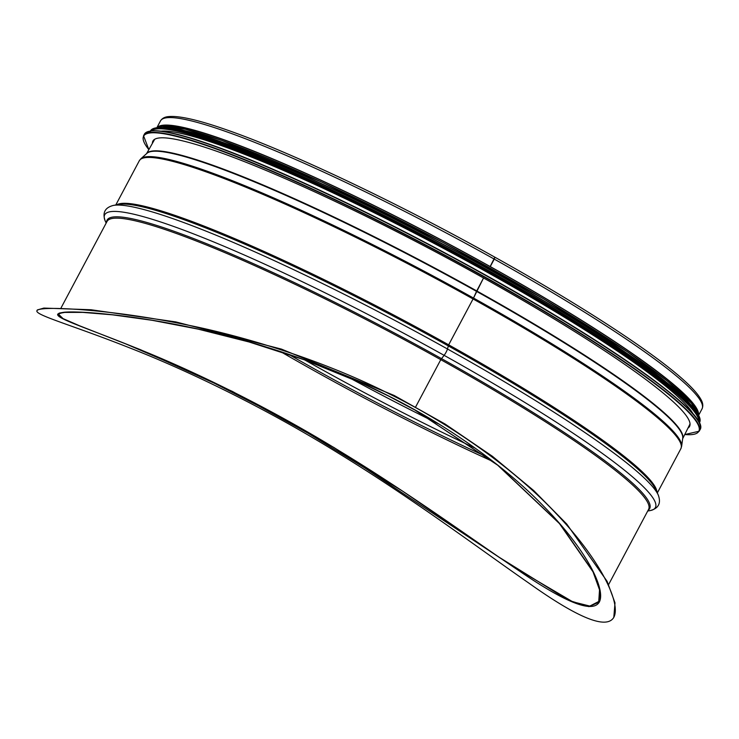 <?xml version="1.0" encoding="UTF-8"?>
<svg xmlns="http://www.w3.org/2000/svg" width="739" height="739" viewBox="0 0 739 739"><rect width="100%" height="100%" fill="white"/><g stroke="black" fill="none" stroke-linecap="round" stroke-linejoin="round"><path stroke-width="1.11" d="M152.4 143.348A303.905 34.862 28 0 1 152.899 141.075A303.905 34.862 28 0 1 159.744 137.907A303.905 34.862 28 0 1 460.767 265.44A303.905 34.862 28 0 1 689.561 426.421A303.905 34.862 28 0 1 687.963 428.103M161.065 131.145A305.9 35.093 28 0 1 161.111 131.145A305.9 35.093 28 0 1 440.897 247.02A305.9 35.093 28 0 1 693.228 414.108M170.552 128.364A305.9 35.093 28 0 1 442.365 243.999A305.9 35.093 28 0 1 690.226 404.676M414.08 409.6L388.289 395.91L361.168 382.922L304.856 359.995L249.154 342L198.061 329.114L152.151 320.301L112.531 314.832L82.731 312.385L64.727 312.403L60.136 313.225L58.557 314.26L63.083 318.62L79.544 325.77L140.678 349.769L232.508 391.485L334.12 447.603L514.815 567.728L572.697 601.777L589.824 606.082L598.747 601.481L599.532 589.842L593.02 571.829L559.432 523.563L497.726 465.228L414.237 409.582L498.086 465.367L559.94 523.877L593.583 572.309L600.096 590.378L599.311 602.063L588.863 606.645L568.199 600.142L498.862 557.067L402.201 490.862L288.293 421.101L199.068 375.421L123.404 342.896L74.177 323.765L61.189 317.862L57.753 314.121L59.342 313.077L63.951 312.264L82.001 312.237L111.885 314.675L151.606 320.135L197.646 328.957L248.886 341.852L304.736 359.875L361.186 382.848L388.381 395.864L414.08 409.6M682.697 438.569A303.6 34.825 -152 0 0 476.729 290.935L483.537 277.984L473.514 298.048A3.076 0.527 119.2 0 1 473.062 298.962L448.675 344.836L447.474 348.984A4.61 0.794 119.2 0 1 444.102 355.33L440.777 359.671L415.688 406.866L440.777 359.671A306.676 35.176 -152 0 0 107.026 221.46L61.088 307.849M698.484 415.133A306.676 35.176 -152 0 0 490.271 266.594L494.252 259.103A306.676 35.176 -152 0 1 702.05 408.833C703.288 406.025 702.946 402.958 701.043 399.642C697.32 392.751 688.388 383.523 674.245 371.957C639.503 343.33 571.958 300.126 494.881 257.2L494.252 259.103A306.676 35.176 -152 0 0 160.502 120.891C162.118 118.314 164.806 116.891 168.547 116.596C179.161 115.561 198.569 119.995 226.781 129.907C290.492 151.985 398.441 203.253 494.881 257.2L490.114 266.603A305.9 35.093 -152 0 0 159.679 126.572M146.673 153.564A303.6 34.825 -152 0 1 476.729 290.926L473.505 298.048A3.076 0.527 119.2 0 1 473.052 298.962L448.665 344.827L447.474 348.984A4.61 0.794 119.2 0 1 444.093 355.32L440.777 359.671A306.676 35.176 -152 0 1 648.574 509.402L608.64 584.521M697.792 412.695A305.9 35.093 -152 0 0 490.114 266.603L490.271 266.594A306.676 35.176 -152 0 0 157.268 127.367M613.804 617.379L615.005 602.867L607.107 581.325L566.758 524.053L533.678 490.52L492.442 456.314L445.081 424.029L394.164 395.467L281.467 349.113L175.78 321.908L91.063 309.752L43.869 308.08L37.329 309.946L36.95 310.666C37.467 309.761 39.647 309.133 43.49 308.791C59.102 307.193 117.51 310.574 186.801 324.874C246.29 336.753 324.523 360.863 390.765 394.608C455.39 426.505 516.672 471.565 555.793 513.217C600.89 560.236 621.25 603.514 613.804 617.379C606.543 629.683 578.166 618.22 528.69 582.988C481.301 550.149 414.2 499.592 338.85 453.515C267.222 409.018 189.258 371.172 130.406 348.18C72.524 325.197 34.557 315.036 36.95 310.666M63.951 312.264L57.753 314.121C55.342 318.527 90.426 329.104 144.428 351.404C199.327 373.768 272.285 409.618 339.626 451.049C410.478 494.003 474.022 540.606 518.935 570.702C565.852 602.922 592.641 613.379 599.311 602.063C606.128 589.371 586.48 549.77 543.728 506.307C506.621 467.833 448.915 425.913 388.381 395.864C326.305 364.105 253.181 340.79 197.646 328.957C132.946 314.731 78.602 310.722 63.951 312.264M684.739 434.55L699.214 431.207A314.666 36.1 28 0 0 462.309 264.516A314.666 36.1 28 0 0 150.627 132.466A314.666 36.1 28 0 0 143.542 135.754L148.853 149.62A314.361 36.063 28 0 1 150.747 132.881A314.361 36.063 28 0 1 497.984 284.691A314.361 36.063 28 0 1 684.757 434.523M143.542 135.754L144.336 134.249A314.666 36.1 28 0 1 151.421 130.969A314.666 36.1 28 0 1 463.104 263.019A314.666 36.1 28 0 1 700.009 429.71L699.214 431.207M151.818 130.84A314.38 36.063 28 0 1 448.647 254.89A314.38 36.063 28 0 1 700.138 425.128M151.236 130.849A310.519 35.62 28 0 1 157.139 128.928A310.519 35.62 28 0 1 458.328 255.768A310.519 35.62 28 0 1 698.974 422.089M150.59 130.932A310.823 35.657 28 0 1 157.019 128.512A310.823 35.657 28 0 1 461.099 256.886A310.823 35.657 28 0 1 699.26 422.671M150.442 130.951L150.46 130.923A310.823 35.657 28 0 1 157.462 127.681A310.823 35.657 28 0 1 465.339 258.114A310.823 35.657 28 0 1 699.343 422.773L699.325 422.8M157.841 127.542A310.546 35.62 28 0 1 451.668 250.41A310.546 35.62 28 0 1 699.528 418.45M163.966 127.551A306.981 35.213 28 0 1 442.43 243.888A306.981 35.213 28 0 1 694.586 409.692M162.478 126.314A306.981 35.213 28 0 1 455.991 249.412A306.981 35.213 28 0 1 698.124 414.875M476.516 291.351A303.692 34.835 -152 0 0 146.941 153.315L140.89 158.737A306.491 35.158 -152 0 1 473.505 298.048A306.491 35.158 -152 0 1 681.635 446.254L682.744 438.209A303.692 34.835 -152 0 0 476.526 291.36M681.635 446.254L680.859 448.702A306.676 35.176 -152 0 0 473.062 298.962A306.676 35.176 -152 0 0 139.302 160.751L140.89 158.737M656.962 492.119A306.676 35.176 -152 0 0 448.675 344.836A306.676 35.176 -152 0 0 116.66 204.842M448.222 345.88A307.258 35.241 -152 0 0 119.145 204.407L113.473 205.396A311.849 35.768 -152 0 1 447.474 348.984A311.849 35.768 -152 0 1 658.283 495.075L655.936 489.818A307.258 35.241 -152 0 0 448.231 345.88M647.715 511.028L650.015 510.621A311.849 35.768 -152 0 0 444.102 355.33A311.849 35.768 -152 0 0 105.206 220.943C102.222 212.703 104.975 207.52 113.473 205.396M648.121 510.261A307.258 35.241 -152 0 0 441.46 358.6A307.258 35.241 -152 0 0 106.573 222.319M280.561 351.616A305.9 35.093 -152 0 0 493.079 461.579M288.579 354.286A306.777 35.195 -152 0 0 487.112 457.016M304.727 359.948A311.368 35.721 -152 0 0 474.798 447.963M348.559 377.343A311.368 35.721 -152 0 0 438.162 423.687M144.336 134.249L151.661 130.812C167.522 129.768 201.073 139.689 252.313 160.575C314.038 185.785 396.658 226.06 473.533 268.414C607.892 342.083 711.14 414.948 700.009 429.71M150.46 130.923L157.703 127.524C173.813 126.489 208.149 136.78 260.701 158.395C322.758 183.974 405.221 224.407 481.228 266.53C611.439 338.351 710.077 408.334 699.343 422.773M156.779 127.625L162.053 126.221L185.138 129.159L222.162 140.539L321.788 182.099L442.781 242.346L543.608 298.861L627.254 351.681L667.16 380.89L691.408 403.143L698.549 415.688M154.71 139.265L146.581 153.638M690.05 423.918L682.679 438.68M139.302 160.751L115.783 204.999M680.859 448.702L657.331 492.941M650.015 510.621C658.514 508.497 661.276 503.314 658.283 495.075M106.167 223.076L105.206 220.943M160.502 120.891L156.973 127.514M702.05 408.833L698.531 415.466"/></g></svg>

